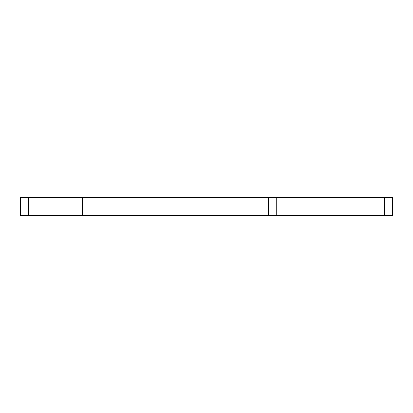 <?xml version="1.0" encoding="UTF-8"?>
<svg xmlns="http://www.w3.org/2000/svg" width="413" height="413" viewBox="0 0 413 413"><rect width="100%" height="100%" fill="white"/><g stroke="black" fill="none" stroke-linecap="round" stroke-linejoin="round"><path stroke-width="0.62" d="M20.65 215.354L20.65 197.651L28.394 197.651L28.394 215.354L20.65 215.354M28.394 215.354L82.6 215.354L82.6 197.646L28.394 197.651M392.35 197.646L392.35 215.349L384.606 215.349L384.606 197.646L392.35 197.646M82.6 197.646L384.606 197.646M82.6 215.349L268.45 215.349L268.45 197.646M276.194 197.646L276.194 215.349L384.606 215.349M276.194 215.349L268.45 215.349"/></g></svg>
